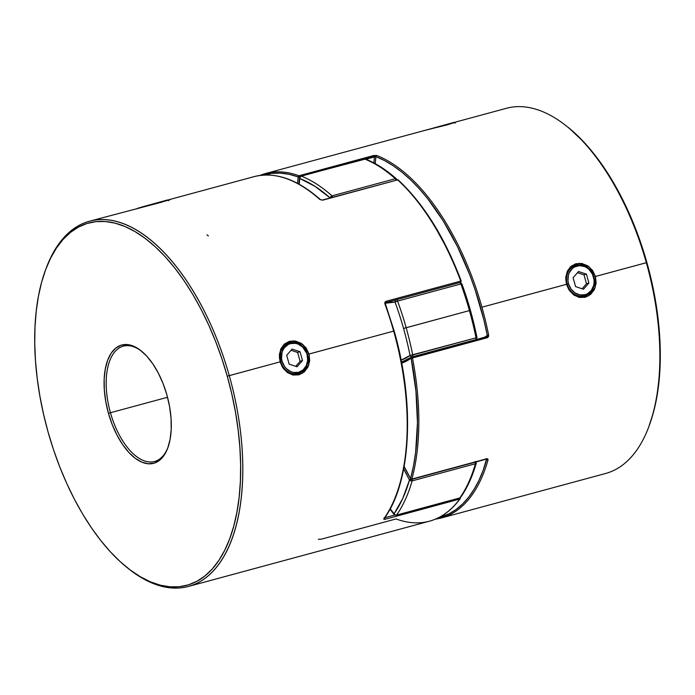 <?xml version="1.0" encoding="UTF-8"?>
<svg xmlns="http://www.w3.org/2000/svg" width="695" height="695" viewBox="0 0 695 695"><rect width="100%" height="100%" fill="white"/><g stroke="black" fill="none" stroke-linecap="round" stroke-linejoin="round"><path stroke-width="1.04" d="M593.843 276.914L593.478 276.992A14.925 12.918 -107.3 0 1 585.042 294.732A14.925 12.918 -107.3 0 1 568.527 283.751L567.198 284.133A15.933 13.796 72.7 0 0 584.834 295.862A15.933 13.796 72.7 0 0 593.843 276.914A15.933 13.796 -107.3 0 1 585.277 295.731A15.933 13.796 -107.3 0 1 567.198 284.133L567.198 284.133A15.933 13.796 -107.3 0 1 575.773 265.316A15.933 13.796 -107.3 0 1 593.843 276.914A15.933 13.796 72.7 0 0 576.216 265.186A15.933 13.796 72.7 0 0 567.198 284.133L568.527 283.751L571.029 288.99L575.043 292.916L579.96 294.932L585.042 294.732L587.397 293.803L591.297 290.44L593.626 285.541L594.077 282.752L594.034 279.859L592.453 274.256L589.134 269.582L586.971 267.827L584.582 266.55L579.482 265.629L574.609 266.95L572.506 268.4L569.327 272.605L568.388 275.203L567.98 280.884L568.527 283.751A14.925 12.918 -107.3 0 1 576.972 266.011A14.925 12.918 -107.3 0 1 593.478 276.992L593.843 276.914M588.908 282.995L583.496 289.224L575.59 286.601L573.097 277.748L578.518 271.519L586.424 274.143L588.908 282.995L583.496 289.224L575.59 286.601L573.097 277.748L578.518 271.519L586.424 274.143L588.908 282.995L586.493 283.751L588.908 282.995M582.132 288.772L586.493 283.751L584.009 274.899L586.424 274.143L584.009 274.899L577.467 272.727L584.009 274.899L586.493 283.751L582.132 288.772M280.789 361.687L282.118 361.313A14.925 12.918 -107.3 0 1 290.562 343.565A14.925 12.918 -107.3 0 1 307.068 354.554L307.433 354.476A15.933 13.796 72.7 0 0 289.806 342.748A15.933 13.796 72.7 0 0 280.789 361.687A15.933 13.796 -107.3 0 1 289.363 342.87A15.933 13.796 -107.3 0 1 307.433 354.476A15.933 13.796 -107.3 0 1 298.867 373.293A15.933 13.796 -107.3 0 1 280.789 361.687L280.789 361.687A15.933 13.796 72.7 0 0 298.424 373.415A15.933 13.796 72.7 0 0 307.433 354.476L302.725 347.144L298.172 344.112L295.644 343.365L290.562 343.565L288.199 344.503L284.307 347.865L282.917 350.167L281.979 352.765L281.571 358.446L282.118 361.313L284.62 366.552L286.47 368.724L291.023 371.747L293.551 372.494L298.633 372.294L303.098 369.905L306.269 365.7L307.668 360.305L307.068 354.554A14.925 12.918 -107.3 0 1 298.633 372.294A14.925 12.918 -107.3 0 1 282.118 361.313L280.789 361.687M297.086 366.786L289.181 364.163L286.688 355.31L292.108 349.072L300.014 351.696L302.499 360.557L297.086 366.786L289.181 364.163L286.688 355.31L292.108 349.072L300.014 351.696L297.599 352.452L291.057 350.28L297.599 352.452L300.014 351.696L302.499 360.557L300.084 361.313L297.599 352.452L300.084 361.313L302.499 360.557L297.086 366.786M295.722 366.334L300.084 361.313L295.722 366.334M168.711 200.673L167.46 199.969L141.476 207.127L167.356 200.038M166.731 200.264L165.575 200.638M455.121 123.111L453.87 122.416L427.885 129.574L453.766 122.485M453.14 122.711L451.985 123.076M136.515 208.96L138.618 207.935C148.739 205.65 179.423 197.345 167.582 200.09L161.648 202.184L89.499 221.201A189.205 94.555 74.8 0 1 229.263 375.621A189.205 94.555 -105.2 0 0 136.029 229.706A189.205 94.555 -105.2 0 0 45.913 268.913L45.384 270.338A187.693 93.79 74.8 0 1 134.778 231.452A187.693 93.79 74.8 0 1 227.265 376.195L280.111 361.852L282.309 366.943M169.849 199.526L167.643 200.073M283.734 369.028L292.473 374.892L302.186 373.45L308.736 365.301L309.075 354.007L307.312 354.511L393.674 331.098A189.205 94.555 74.8 0 1 383.84 518.791A0.999 0.799 35.4 0 0 384.231 518.522A0.999 0.799 -144.6 0 1 383.84 518.791A189.205 94.555 -105.2 0 0 393.674 331.098A189.205 94.555 -105.2 0 0 384.865 303.793L384.83 302.299L385.803 301.378L460.733 281.084A189.205 94.555 -105.2 0 0 397.679 179.875L322.741 200.169L319.935 199.578A189.205 94.555 -105.2 0 0 253.918 176.678L169.684 199.508M298.32 373.458L297.92 373.58C292.873 376.742 281.032 368.428 280.667 361.73L280.111 361.852L279.364 355.136L280.832 348.89L284.385 344.034L289.502 341.262L295.453 341.036L301.309 343.347L306.104 347.908L309.075 354.007L309.709 360.748L307.981 367.09L304.167 372.025L298.937 374.831L293.099 375.031L287.504 372.642L282.987 368.003L280.111 361.852L229.263 375.621A189.205 94.555 74.8 0 1 188.415 586.458A189.205 94.555 74.8 0 1 126.116 566.773M405.063 385.794L400.633 358.403L394.161 330.976L309.075 354.007L302.959 344.555L293.177 340.819L284.099 344.286L279.52 353.52M460.055 497.603L460.081 498.819C451.489 510.469 441.273 517.931 429.423 521.198A189.205 94.555 -105.2 0 0 459.699 499.071A189.205 94.555 74.8 0 1 429.44 521.189A189.205 94.555 74.8 0 1 396.063 518.948L321.133 539.233L318.319 539.25M110.444 412.734A59.753 29.859 -105.2 0 0 139.591 458.639A59.753 29.859 -105.2 0 0 168.077 447.137A59.753 29.859 74.8 0 1 154.577 461.497A59.753 29.859 74.8 0 1 110.444 412.734L167.538 397.271L110.444 412.734A59.753 29.859 74.8 0 1 123.336 346.153A59.753 29.859 74.8 0 1 142.258 351.757A59.753 29.859 -105.2 0 0 111.495 356.839A59.753 29.859 -105.2 0 0 110.444 412.734L108.446 413.308L110.444 412.734M166.93 395.038A61.264 30.615 74.8 0 1 167.816 447.858A61.264 30.615 74.8 0 1 138.635 460.55A61.264 30.615 74.8 0 1 108.446 413.308L105.779 401.623L104.328 390.043L104.163 379.001L105.293 368.932L107.664 360.21L111.183 353.182L115.726 348.117L121.112 345.198L127.133 344.546L133.562 346.197L140.147 350.063L146.645 356.014L152.796 363.815L158.356 373.163L163.134 383.709L166.93 395.038L169.597 406.723L171.048 418.303L171.213 429.345L170.084 439.414L167.721 448.136L164.194 455.164L159.65 460.229L154.264 463.148L148.243 463.791L141.815 462.149L135.23 458.283L128.731 452.332L122.589 444.531L117.021 435.174L112.242 424.636L108.446 413.308A61.264 30.615 74.8 0 1 109.697 355.675A61.264 30.615 74.8 0 1 141.658 351.253A61.264 30.615 74.8 0 1 166.93 395.038M125.526 566.295L126.699 567.259A189.205 94.555 -105.2 0 0 225.397 553.611A189.205 94.555 -105.2 0 0 229.263 375.621L227.265 376.195A187.693 93.79 74.8 0 1 223.442 552.751A187.693 93.79 74.8 0 1 125.526 566.295A187.693 93.79 74.8 0 1 48.111 432.151L53.524 449.726L59.735 466.858L66.711 483.39L74.365 499.158L82.627 514.013L91.419 527.809L100.662 540.415L110.253 551.7L120.113 561.577L130.147 569.935L140.251 576.694L150.328 581.793L160.284 585.181L170.023 586.823L179.449 586.71L188.467 584.834L197.006 581.22L204.973 575.903L212.288 568.936L218.882 560.379L224.702 550.31L229.68 538.842L233.772 526.08L236.934 512.137L239.149 497.16L240.383 481.279L240.626 464.66L239.879 447.458L238.15 429.84L235.449 411.979L231.809 394.039L227.265 376.195L221.853 358.62L215.641 341.488L208.665 324.956L201.011 309.188L192.75 294.333L183.958 280.537L174.714 267.931L165.123 256.637L155.263 246.768L145.229 238.411L135.125 231.652L125.048 226.553L115.092 223.165L105.362 221.523L95.927 221.636L86.91 223.512L78.37 227.126L70.404 232.443L63.089 239.41L56.495 247.967L50.674 258.027L45.696 269.504L41.604 282.266L38.442 296.209L36.227 311.186L34.993 327.067L34.75 343.686L35.497 360.887L37.226 378.506L39.928 396.367L43.568 414.307L48.111 432.151A187.693 93.79 74.8 0 1 45.384 270.338M45.653 269.634A189.205 94.555 74.8 0 1 89.499 221.201M383.683 519.139L384.769 519.365L383.683 519.139M460.125 497.742L460.107 498.002A0.999 0.799 -143.7 0 1 459.699 499.071L384.769 519.365A0.999 0.495 -105.2 0 0 384.639 517.94A0.999 0.495 74.8 0 1 384.769 519.365L459.699 499.071L460.212 498.341M285.132 344.981L288.859 343.035M282.83 366.673L280.667 361.73L279.946 356.396M297.92 373.58L293.273 373.884M279.355 357.074L280.111 361.852L280.667 361.73L280.797 351.236L287.626 343.495M398.417 180.492L407.487 189.509L416.348 199.734L424.923 211.08L433.133 223.46L448.232 250.895L454.982 265.733L461.237 281.067L460.733 281.084L461.245 281.041C444.757 237.551 423.768 203.861 398.252 179.979L398.235 179.962A0.999 0.678 132.5 0 0 397.679 179.875A0.999 0.495 -105.2 0 0 397.323 179.753A0.999 0.495 74.8 0 1 397.679 179.875L322.384 200.047A0.999 0.495 74.8 0 1 322.741 200.169L397.679 179.875A189.205 94.555 74.8 0 1 460.733 281.084L460.49 282.361A0.999 0.495 -105.2 0 0 460.568 282.352L385.708 302.612M394.647 515.047L384.795 517.723L394.647 515.047M208.404 235.892L206.945 234.875M253.849 176.695A189.205 94.555 74.8 0 1 319.935 199.578A0.999 0.686 -48.1 0 1 320.508 199.682A0.999 0.686 131.9 0 0 319.935 199.578L322.741 200.169A0.999 0.495 -105.2 0 0 322.376 200.047L320.508 199.682C297.217 179.084 275.02 171.413 253.918 176.678M385.56 302.646A0.999 0.495 -105.2 0 0 385.647 302.638L460.568 282.352A0.999 0.495 -105.2 0 0 460.733 281.084L385.803 301.378A0.999 0.495 74.8 0 1 385.638 302.638A0.999 0.495 -105.2 0 0 385.803 301.378L384.865 303.793L385.369 303.741L384.865 303.793A189.205 94.555 74.8 0 1 393.674 331.098L394.03 331.029M459.699 499.071A0.999 0.495 -105.2 0 0 459.76 498.089L459.699 499.071L460.159 498.663M565.869 276.471L570.247 266.976L579.335 263.257L589.264 266.915L595.485 276.454L593.721 276.958L595.485 276.454L596.128 283.204L594.39 289.537L590.568 294.471L585.329 297.278L579.491 297.469L573.914 295.08L569.387 290.432L566.521 284.298L565.747 278.851M575.703 265.342C568.006 268.409 565.131 274.681 567.077 284.168L481.93 307.199A189.205 94.555 74.8 0 1 488.655 335.164L488.463 336.728L487.395 337.683A0.999 0.495 -105.2 0 0 487.351 337.518L412.422 357.812A0.999 0.495 74.8 0 1 412.456 357.968L487.395 337.683L412.456 357.968A189.205 94.555 74.8 0 1 411.883 479.055L486.821 458.761L487.881 458.909L488.055 459.838A189.205 94.555 74.8 0 1 441.082 518.036L605.501 473.512A189.205 94.555 -105.2 0 0 646.341 262.684A189.205 94.555 74.8 0 1 649.087 425.8L649.616 424.376A187.693 93.79 -105.2 0 0 646.889 262.562L595.485 276.454L646.341 262.684A189.205 94.555 -105.2 0 0 506.586 108.255L455.416 122.112L448.049 124.631L427.086 129.783L265.577 173.515A189.205 94.555 74.8 0 1 298.937 175.766L373.867 155.48L376.681 155.463A189.205 94.555 74.8 0 1 481.93 307.199L566.521 284.298L565.782 277.592L567.242 271.337L570.777 266.48L575.894 263.709L581.854 263.483L587.709 265.785L592.505 270.338L595.485 276.454L595.129 287.791L588.5 295.94L578.744 297.304L570.022 291.309M299.119 177.268L299.493 176.565L298.19 176.947L299.119 177.268M299.562 177.216L299.562 177.216A0.999 0.539 -173.3 0 1 298.19 176.947L297.564 183.358A127.133 63.532 -105.2 0 1 298.19 176.947L299.493 176.565A0.999 0.495 74.8 0 1 299.562 177.216M404.056 466.762L410.545 478.629A188.215 94.051 74.8 0 0 411.119 358.186L415.923 390.981L417.452 422.664L415.636 452.193L413.49 465.858L410.545 478.629A0.999 0.66 15.2 0 0 411.883 479.055A189.205 94.555 -105.2 0 0 412.456 357.968L411.119 358.186L412.422 357.812A0.999 0.495 -105.2 0 0 411.683 356.995A0.999 0.495 -105.2 0 0 411.596 357.039L411.119 358.186A127.133 63.532 -105.2 0 1 401.684 363.103L411.119 358.186A0.999 0.843 -126.4 0 1 411.596 357.039A0.999 0.495 74.8 0 1 411.683 356.995A0.999 0.495 74.8 0 1 412.422 357.812L487.351 337.518A0.999 0.495 74.8 0 1 487.395 337.683L488.655 335.164A189.205 94.555 -105.2 0 0 481.93 307.199A189.205 94.555 -105.2 0 0 376.681 155.463L373.867 155.48A0.999 0.495 74.8 0 1 374.431 156.279A0.999 0.495 74.8 0 1 374.492 156.931L365.97 159.233L374.492 156.931A0.999 0.495 -105.2 0 0 374.431 156.279L364.762 158.894L374.431 156.279A0.999 0.495 -105.2 0 0 373.867 155.48L298.937 175.766A0.999 0.495 74.8 0 1 299.493 176.565L300.44 176.313L299.493 176.565A0.999 0.495 -105.2 0 0 298.937 175.766L298.19 176.947A0.999 0.817 -69.8 0 1 298.937 175.766A189.205 94.555 -105.2 0 0 265.56 173.524L259.843 175.461M584.764 295.888L584.33 296.018C576.12 297.26 570.369 293.307 567.077 284.168L566.521 284.298L568.623 289.224M259.869 175.461A189.205 94.555 74.8 0 1 265.577 173.515M453.991 122.537L456.102 121.955M487.273 335.798L488.655 335.164L487.308 335.39A188.215 94.051 74.8 0 0 375.934 156.636L374.492 156.931A126.142 63.037 -105.2 0 0 373.901 162.925A126.142 63.037 74.8 0 1 374.492 156.931L375.934 156.636A0.999 0.808 -68.8 0 1 376.681 155.463A0.999 0.808 111.2 0 0 375.934 156.636A125.143 62.533 -105.2 0 0 375.239 163.646L375.934 156.636L384.604 160.614L393.327 165.836L402.031 172.282L410.649 179.883L419.128 188.597L427.408 198.362L443.123 220.749L457.353 246.412L469.681 274.621L475.024 289.424L483.868 319.917L487.308 335.39L484.554 337.266A125.143 62.533 -105.2 0 0 487.308 335.39L486.535 336.754L411.788 356.995M410.484 478.846L411.631 479.368A0.999 0.495 -105.2 0 0 411.883 479.055A0.999 0.495 74.8 0 1 411.631 479.368L486.57 459.074A0.999 0.495 -105.2 0 0 486.821 458.761A0.999 0.495 74.8 0 1 486.561 459.082L483.147 470.385L478.924 480.393L474.068 489.367L468.621 497.246L462.618 503.971L456.102 509.496L449.118 513.787L438.675 517.636A188.215 94.051 74.8 0 0 486.717 459.412A0.999 0.66 15.8 0 0 488.055 459.838L486.821 458.761L411.883 479.055L410.545 478.629L403.734 465.876M569.353 128.323L584.747 143.014L594.338 154.299L603.581 166.904L612.373 180.7L620.635 195.556L628.289 211.323L635.265 227.856L641.476 244.988L646.889 262.562L651.432 280.406L655.072 298.346L657.774 316.208L659.503 333.826L660.25 351.027L660.007 367.646L658.773 383.527L656.558 398.504L653.396 412.448L649.304 425.21M567.737 272.327L567.98 271.823M573.835 294.02L574.279 294.315M454.052 122.511L455.746 122.233M454.999 122.52L438.302 127.063M435.27 127.776L425.027 130.373M568.302 127.454A189.205 94.555 74.8 0 1 646.341 262.684L646.889 262.562A187.693 93.79 -105.2 0 0 569.474 128.419L568.302 127.454M263.275 175.21L271.554 173.42L280.181 173.116L289.085 174.289L298.19 176.947A188.215 94.051 74.8 0 0 263.7 175.079M411.179 357.352L411.179 357.352A126.142 63.037 74.8 0 1 401.536 362.147M487.351 337.518A0.999 0.495 -105.2 0 0 486.622 336.71A0.999 0.495 -105.2 0 0 486.535 336.754A0.999 0.495 74.8 0 1 486.63 336.701A0.999 0.495 74.8 0 1 487.351 337.518M411.596 357.039L411.11 357.473M401.502 362.156L411.683 356.995L486.665 336.701M410.467 478.794L410.545 478.629A127.133 63.532 -105.2 0 0 404.099 466.519M486.709 459.134L485.953 458.587M441.151 518.018A189.205 94.555 -105.2 0 0 488.055 459.838A0.999 0.66 -164.2 0 1 486.717 459.412M476.926 337.431L476.023 337.848A1.989 0.999 74.8 0 1 475.745 339.655A1.989 0.999 -105.2 0 0 476.023 337.848L412.743 354.98A189.205 94.555 -105.2 0 0 406.167 327.719L403.552 328.466A187.216 93.556 74.8 0 1 410.059 355.44L476.023 337.848A189.205 94.555 -105.2 0 0 469.438 310.587L406.167 327.719A189.205 94.555 74.8 0 1 412.743 354.98A1.989 0.999 74.8 0 1 412.422 356.83A1.989 0.999 -105.2 0 0 412.743 354.98L410.059 355.44A187.216 93.556 -105.2 0 0 403.552 328.466A187.216 93.556 -105.2 0 0 395.073 302.108L385.282 303.255A124.144 62.037 74.8 0 1 395.073 302.108A187.216 93.556 74.8 0 1 403.552 328.466L469.438 310.587A189.205 94.555 -105.2 0 0 460.872 283.942L397.592 301.083A189.205 94.555 74.8 0 1 406.167 327.719A189.205 94.555 -105.2 0 0 397.592 301.083L395.073 302.108A1.989 1.703 -88 0 1 396.15 299.797M410.676 480.81L412.144 480.879L412.083 479.263L409.468 480.01L410.676 480.81M460.785 497.107L459.855 497.915A1.989 0.999 74.8 0 1 459.525 498.167A1.989 0.999 -105.2 0 0 459.855 497.915L396.576 515.056A189.205 94.555 -105.2 0 0 412.144 480.879L475.423 463.739A1.989 0.999 -105.2 0 0 475.363 462.132L412.083 479.263A1.989 0.999 74.8 0 1 412.144 480.879A189.205 94.555 74.8 0 1 396.576 515.056L459.855 497.915A189.205 94.555 -105.2 0 0 475.423 463.739L412.144 480.879A1.989 1.329 -164 0 1 409.468 480.01L403.639 468.995A124.144 62.037 74.8 0 1 409.468 480.01A187.216 93.556 74.8 0 1 394.065 513.831L402.744 498.489L409.468 480.01L412.083 479.263A1.989 0.999 74.8 0 1 412.083 479.263L475.363 462.132A1.989 0.999 -105.2 0 0 475.354 462.114M330.203 197.927A1.989 1.373 -48.3 0 1 332.028 195.851L330.195 197.988L315.009 186.356L299.797 178.476L300.179 176.999L301.309 176.13A1.989 0.999 -105.2 0 0 300.944 176.096A1.989 0.999 74.8 0 1 301.309 176.13A189.205 94.555 74.8 0 1 332.028 195.851L395.307 178.719A189.205 94.555 -105.2 0 0 364.588 158.999L301.309 176.13L364.588 158.999A1.989 0.999 -105.2 0 0 364.215 158.964A1.989 0.999 74.8 0 1 364.588 158.999L365.805 159.233M299.51 178.059L299.232 184.262A124.144 62.037 74.8 0 1 299.797 178.476A1.989 1.077 -173.3 0 1 299.484 177.781L300.944 176.096L365.466 159.033A1.989 1.616 111.5 0 0 364.588 158.999A189.205 94.555 74.8 0 1 395.307 178.719A1.989 1.373 -48.3 0 1 396.463 178.91A1.989 1.373 -48.3 0 1 396.802 179.892M390.225 508.801L394.065 513.831A124.144 62.037 74.8 0 1 390.225 508.801M401.119 360.149L410.059 355.44A124.144 62.037 74.8 0 1 401.119 360.149M461.68 284.073L470.15 310.43L476.666 337.405M394.178 514.63A1.989 1.129 -38.6 0 1 394.065 513.831A1.989 1.59 35.1 0 0 396.576 515.056A1.989 0.999 74.8 0 1 396.246 515.299A1.989 0.999 -105.2 0 0 396.576 515.056L395.151 514.882L394.065 513.831L394.039 514.352M476.344 462.887A1.989 1.329 -164 0 1 476.327 462.974A1.989 1.329 -164 0 1 475.423 463.739A189.205 94.555 74.8 0 1 459.855 497.915A1.989 1.59 35.1 0 0 460.646 497.377M476.301 463.035L475.423 463.739L475.119 461.489M410.797 479.029L409.468 480.01A1.989 0.625 -26.1 0 1 410.658 479.098M300.388 177.025L299.832 177.268M396.081 180.092A1.989 0.999 -105.2 0 0 395.307 178.719L332.028 195.851A189.205 94.555 -105.2 0 0 301.309 176.13A1.989 1.616 111.5 0 0 299.797 178.476A187.216 93.556 74.8 0 1 329.925 197.754M332.028 195.851A1.989 0.999 74.8 0 1 332.801 197.224A1.989 0.999 -105.2 0 0 332.028 195.851M396.437 178.893L395.307 178.719L396.089 180.101M412.283 356.856A1.989 1.694 -126.4 0 1 410.059 355.44L411.04 356.605L412.422 356.83M475.693 339.69L476.666 338.839L475.693 339.69M461.88 283.838L460.872 283.942A189.205 94.555 74.8 0 1 469.438 310.587A189.205 94.555 74.8 0 1 476.023 337.848L476.952 337.466L476.014 339.577M460.924 282.83L459.638 282.587A1.989 0.999 74.8 0 1 460.872 283.942L461.88 283.89M396.367 299.719L395.299 300.605L395.073 302.108L397.592 301.083A1.989 0.999 -105.2 0 0 396.419 299.719A1.989 0.999 74.8 0 1 397.592 301.083L460.872 283.942A1.989 0.999 -105.2 0 0 459.638 282.587M385.638 302.638L385.369 303.741L394.161 330.976C415.193 404.047 411.171 481.965 384.231 518.522L384.092 517.853M429.423 521.198L188.415 586.458M460.568 282.352L461.245 281.041M435.157 519.252L441.082 518.036M476.197 461.549L476.327 462.974C472.444 476.509 467.214 487.986 460.637 497.385L459.525 498.167L396.246 515.299L394.169 514.621L390.025 509.166M298.876 184.062L299.484 177.79M365.466 159.033C375.865 163.151 386.194 169.78 396.463 178.91L397.114 180.214M459.916 282.526L461.88 283.847C468.222 301.3 473.252 319.179 476.952 337.457"/></g></svg>
